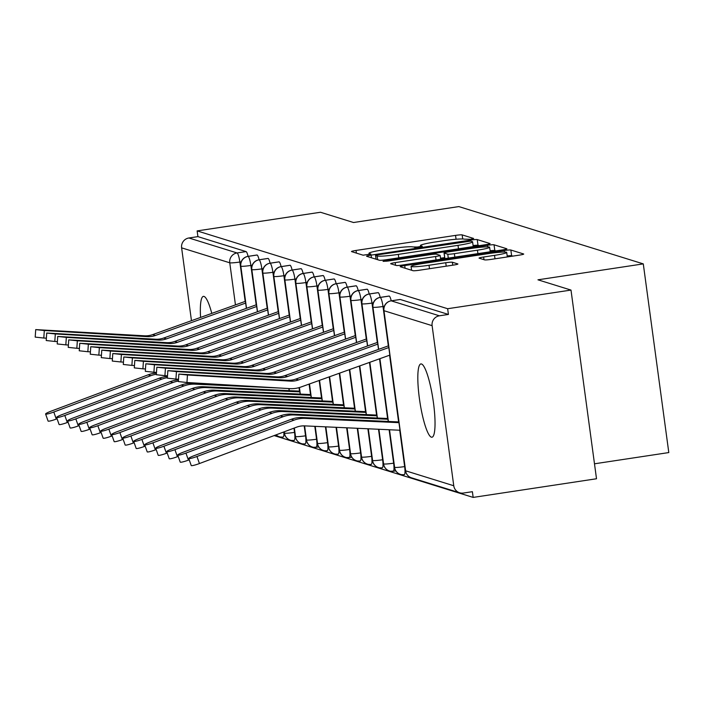 <?xml version="1.0" encoding="UTF-8"?>
<svg xmlns="http://www.w3.org/2000/svg" width="704" height="704" viewBox="0 0 704 704"><rect width="100%" height="100%" fill="white"/><g stroke="black" fill="none" stroke-linecap="round" stroke-linejoin="round"><path stroke-width="1.06" d="M470.527 239.281L473.642 238.462L462.158 234.89A5.685 0.484 -7.7 0 0 455.55 235.391L356.039 250.439A5.685 0.484 -7.7 0 0 351.481 251.539A5.685 0.484 -7.7 0 0 351.586 251.61L363.07 255.182L370.885 254.065L369.327 253.546A18.19 1.558 -7.7 0 1 368.993 253.308A18.19 1.558 -7.7 0 1 383.557 249.797L391.855 248.547A18.19 1.558 -7.7 0 1 413.002 246.946L419.118 247.051L422.303 246.286L420.746 245.775A18.19 1.558 -7.7 0 1 420.411 245.538A18.19 1.558 -7.7 0 1 434.975 242.026L443.265 240.768A18.19 1.558 -7.7 0 1 464.42 239.166L470.527 239.281M431.376 437.166A37.066 6.662 81.4 0 1 419.602 399.978A37.066 6.662 81.4 0 1 420.886 363.933A37.066 6.662 81.4 0 1 421.476 363.986A37.066 6.662 81.4 0 1 433.25 401.174A37.066 6.662 81.4 0 1 431.966 437.219A37.066 6.662 81.4 0 1 431.376 437.166M200.57 317.416A37.066 6.662 81.4 0 1 203.412 296.375A37.066 6.662 81.4 0 1 204.002 296.428A37.066 6.662 81.4 0 1 211.781 313.394M484.625 259.873A5.685 0.484 -7.7 0 0 491.234 259.371L519.156 255.156A5.685 0.484 -7.7 0 0 523.706 254.056A5.685 0.484 -7.7 0 0 523.609 253.977L510.849 250.017A5.685 0.484 -7.7 0 0 504.24 250.518L404.73 265.566A5.685 0.484 -7.7 0 0 400.171 266.666A5.685 0.484 -7.7 0 0 400.277 266.737L413.037 270.697A5.685 0.484 -7.7 0 0 419.646 270.195L453.367 265.1A5.685 0.484 -7.7 0 0 457.917 264A5.685 0.484 -7.7 0 0 457.811 263.93L452.355 262.231A5.685 0.484 -7.7 0 0 445.746 262.733L429.026 265.258A15.206 1.302 -7.7 0 1 411.066 266.402A15.206 1.302 -7.7 0 1 423.245 263.463L488.752 253.563A15.206 1.302 -7.7 0 1 506.713 252.419A15.206 1.302 -7.7 0 1 494.534 255.358L483.622 257.004A5.685 0.484 -7.7 0 0 479.063 258.104A5.685 0.484 -7.7 0 0 479.169 258.174L484.625 259.873M197.138 230.903L447.647 308.722L570.997 290.074L537.962 279.814L643.289 263.886L458.85 206.589L353.522 222.517L320.487 212.256L197.138 230.903L197.912 236.623L188.901 237.987L237.046 252.947L246.057 251.583L197.912 236.623M485.54 244.71A5.685 0.484 -7.7 0 0 490.098 243.61A5.685 0.484 -7.7 0 0 489.993 243.54L477.242 239.58A5.685 0.484 -7.7 0 0 470.624 240.073L371.114 255.121A5.685 0.484 -7.7 0 0 366.564 256.221A5.685 0.484 -7.7 0 0 366.67 256.291L379.421 260.26A5.685 0.484 -7.7 0 0 386.03 259.758L485.54 244.71M494.041 244.798L506.801 248.758A5.685 0.484 -7.7 0 1 506.906 248.838A5.685 0.484 -7.7 0 1 502.348 249.929L402.838 264.977A5.685 0.484 -7.7 0 1 396.229 265.478L390.764 263.78A5.685 0.484 -7.7 0 1 390.667 263.71A5.685 0.484 -7.7 0 1 395.217 262.61L435.574 256.511A5.685 0.484 -7.7 0 0 440.123 255.411A5.685 0.484 -7.7 0 0 440.026 255.341L436.401 254.214A5.685 0.484 -7.7 0 0 429.792 254.716L387.772 261.07L383.073 261.36L386.258 260.594L487.432 245.3A5.685 0.484 -7.7 0 1 494.041 244.798L494.815 250.518L496.021 250.888M594.484 463.804L668.8 452.566L643.289 263.886M191.462 320.69L181.614 247.843A8.686 8.51 -72.7 0 1 188.901 237.987M447.647 308.722L448.422 314.442L439.41 315.806A8.686 8.51 107.3 0 0 432.115 325.662L453.763 485.751A8.686 8.51 107.3 0 0 463.373 493.055L472.384 491.691L473.158 497.411L274.138 435.582M570.997 290.074L596.508 478.755L473.158 497.411M448.422 314.442L400.277 299.49L391.266 300.846L439.41 315.806M246.057 251.583A8.686 1.566 81.4 0 1 248.081 256.353M388.995 296.102A8.686 1.566 81.4 0 1 389.127 296.05A8.686 1.566 81.4 0 1 389.259 296.067A8.686 1.566 81.4 0 1 391.23 300.819A8.686 8.51 107.3 0 0 383.97 310.702L405.618 470.8L453.763 485.751M377.986 292.688A8.686 1.566 81.4 0 1 378.11 292.635A8.686 1.566 81.4 0 1 378.25 292.644A8.686 1.566 81.4 0 1 380.213 297.396M366.969 289.265A8.686 1.566 81.4 0 1 367.101 289.212A8.686 1.566 81.4 0 1 367.242 289.221A8.686 1.566 81.4 0 1 369.204 293.982M355.96 285.842A8.686 1.566 81.4 0 1 356.092 285.789A8.686 1.566 81.4 0 1 356.224 285.806A8.686 1.566 81.4 0 1 358.195 290.558M344.951 282.427A8.686 1.566 81.4 0 1 345.074 282.374A8.686 1.566 81.4 0 1 345.215 282.383A8.686 1.566 81.4 0 1 347.186 287.135M333.934 279.004A8.686 1.566 81.4 0 1 334.066 278.951A8.686 1.566 81.4 0 1 334.206 278.96A8.686 1.566 81.4 0 1 336.169 283.721M322.925 275.581A8.686 1.566 81.4 0 1 323.057 275.528A8.686 1.566 81.4 0 1 323.198 275.546A8.686 1.566 81.4 0 1 325.16 280.298M311.916 272.158A8.686 1.566 81.4 0 1 312.048 272.105A8.686 1.566 81.4 0 1 312.18 272.122A8.686 1.566 81.4 0 1 314.151 276.874M300.907 268.743A8.686 1.566 81.4 0 1 301.03 268.69A8.686 1.566 81.4 0 1 301.171 268.699A8.686 1.566 81.4 0 1 303.134 273.46M289.89 265.32A8.686 1.566 81.4 0 1 290.022 265.267A8.686 1.566 81.4 0 1 290.162 265.276A8.686 1.566 81.4 0 1 292.125 270.037M278.881 261.897A8.686 1.566 81.4 0 1 279.013 261.844A8.686 1.566 81.4 0 1 279.154 261.862A8.686 1.566 81.4 0 1 281.116 266.614M267.872 258.482A8.686 1.566 81.4 0 1 267.995 258.43A8.686 1.566 81.4 0 1 268.136 258.438A8.686 1.566 81.4 0 1 270.107 263.19A8.686 8.51 107.3 0 0 262.847 273.073L268.532 315.137M256.863 255.059A8.686 1.566 81.4 0 1 256.986 255.006A8.686 1.566 81.4 0 1 257.127 255.015A8.686 1.566 81.4 0 1 259.09 259.776M257.127 255.015L248.116 256.379A8.686 8.51 107.3 0 0 240.83 266.235L246.514 308.299M283.254 437.026L283.175 437.052A8.686 1.566 -98.6 0 0 283.835 431.948M276.082 434.852A8.686 8.51 107.3 0 0 283.087 437.052A8.686 1.566 -98.6 0 0 283.175 437.052L280.729 437.07M268.136 258.438L259.125 259.802A8.686 8.51 107.3 0 0 251.838 269.658L257.523 311.722M294.272 440.449L294.184 440.466A8.686 1.566 -98.6 0 0 294.545 432.397L294.791 432.353M284.302 431.772L284.495 433.171A8.686 8.51 107.3 0 0 294.105 440.466A8.686 1.566 -98.6 0 0 294.184 440.466L291.738 440.493M279.154 261.862L270.134 263.226A8.686 1.566 81.4 0 1 272.897 272.29L278.212 311.67M305.281 443.863L305.202 443.89A8.686 1.566 -98.6 0 0 305.554 435.811L305.8 435.776M294.342 428.014L295.504 436.594A8.686 8.51 107.3 0 0 305.114 443.89A8.686 1.566 -98.6 0 0 305.202 443.89L302.746 443.907M290.162 265.276L281.151 266.64A8.686 8.51 107.3 0 0 273.856 276.496L279.55 318.56M289.018 388.582L289.3 390.667M316.29 447.286L318.71 446.917M304.603 425.876L306.513 440.009A8.686 8.51 107.3 0 0 316.122 447.313A8.686 1.566 -98.6 0 0 316.21 447.313A8.686 1.566 -98.6 0 0 316.562 439.234L316.809 439.199M301.171 268.699L292.16 270.063A8.686 8.51 107.3 0 0 284.874 279.919L290.558 321.983M299.42 387.526L300.309 394.09M327.298 450.71L327.219 450.736A8.686 1.566 -98.6 0 0 327.571 442.658L327.826 442.622M315.216 426.36L317.53 443.432A8.686 8.51 107.3 0 0 327.14 450.736A8.686 1.566 -98.6 0 0 327.219 450.736L324.773 450.754M312.18 272.122L303.169 273.486A8.686 8.51 107.3 0 0 295.882 283.334L301.567 325.398M309.487 383.962L311.318 397.505M338.316 454.124L338.228 454.15A8.686 1.566 -98.6 0 0 338.589 446.081L338.835 446.037M325.838 426.844L328.539 446.855A8.686 8.51 107.3 0 0 338.149 454.15A8.686 1.566 -98.6 0 0 338.228 454.15L335.782 454.177M323.198 275.546L314.186 276.901A8.686 8.51 107.3 0 0 306.891 286.757L312.585 328.821M319.546 380.345L322.326 400.928M349.325 457.547L351.745 457.178M336.45 427.328L339.548 450.278A8.686 8.51 107.3 0 0 349.158 457.574A8.686 1.566 -98.6 0 0 349.246 457.574A8.686 1.566 -98.6 0 0 349.598 449.495L349.844 449.46M334.206 278.96L325.195 280.324A8.686 8.51 107.3 0 0 317.909 290.18L323.594 332.244M329.604 376.737L333.344 404.351M360.334 460.97L360.254 460.997A8.686 1.566 -98.6 0 0 360.606 452.918L360.853 452.883M347.063 427.821L350.566 453.693A8.686 8.51 107.3 0 0 360.166 460.997A8.686 1.566 -98.6 0 0 360.254 460.997L357.799 461.014M345.215 282.383L336.204 283.747A8.686 8.51 107.3 0 0 328.918 293.603L334.602 335.667M339.671 373.12L344.353 407.774M371.351 464.394L371.263 464.411A8.686 1.566 -98.6 0 0 371.615 456.342L371.87 456.298M357.676 428.305L361.574 457.116A8.686 8.51 107.3 0 0 371.184 464.411A8.686 1.566 -98.6 0 0 371.263 464.411L368.817 464.438M356.224 285.806L347.213 287.17A8.686 8.51 107.3 0 0 339.926 297.018L345.611 339.082M349.73 369.512L355.362 411.189M382.36 467.808L382.281 467.834A8.686 1.566 -98.6 0 0 382.633 459.756L382.879 459.721M368.289 428.789L372.583 460.539A8.686 8.51 107.3 0 0 382.193 467.834A8.686 1.566 -98.6 0 0 382.281 467.834L379.826 467.852M367.242 289.221L358.23 290.585A8.686 8.51 107.3 0 0 350.935 300.441L356.629 342.505M359.788 365.904L366.379 414.612M393.369 471.231L395.789 470.862M378.91 429.273L383.592 463.954A8.686 8.51 107.3 0 0 393.202 471.258A8.686 1.566 -98.6 0 0 393.29 471.258A8.686 1.566 -98.6 0 0 393.642 463.179L393.888 463.144M378.25 292.644L369.239 294.008A8.686 8.51 107.3 0 0 361.953 303.864L367.638 345.928M369.846 362.287L377.388 418.035M404.378 474.654L404.298 474.672A8.686 1.566 -98.6 0 0 404.65 466.602L404.906 466.558M389.523 429.757L394.61 467.377A8.686 8.51 107.3 0 0 404.219 474.672A8.686 1.566 -98.6 0 0 404.298 474.672L401.852 474.698M389.259 296.067L380.248 297.431A8.686 8.51 107.3 0 0 372.962 307.278L378.646 349.342M379.914 358.679L388.397 421.45M420.543 246.523L414.568 247.421M369.125 254.294L363.158 255.2M479.213 245.67L478.007 245.291A5.685 0.484 -7.7 0 0 473.088 245.564M470.686 241.12L378.708 254.672L375.522 255.446L377.159 255.983A18.19 1.558 -7.7 0 0 398.314 254.382L458.022 245.353A18.19 1.558 -7.7 0 0 472.586 241.842A18.19 1.558 -7.7 0 0 472.252 241.604L470.686 241.12M440.51 258.227L444.664 257.602M477.453 250.175A15.206 1.302 -7.7 0 0 489.632 247.245A15.206 1.302 -7.7 0 0 471.671 248.38L448.589 251.874A5.685 0.484 -7.7 0 0 444.039 252.965A5.685 0.484 -7.7 0 0 444.145 253.044L447.762 254.17A5.685 0.484 -7.7 0 0 454.37 253.669L477.453 250.175L477.919 253.625M494.815 250.518A5.685 0.484 -7.7 0 0 490.107 250.756M512.829 256.106L511.623 255.737A5.685 0.484 -7.7 0 0 507.188 255.948M57.086 418.783L56.285 419.082A7.242 0.871 160.6 0 1 48.083 421.062L45.602 414.014A7.242 0.871 -19.4 0 0 53.803 412.034L150.92 375.672A28.952 28.371 -72.7 0 1 156.358 374.238M156.438 373.067A28.952 28.371 -72.7 0 0 148.166 374.818L51.049 411.18A7.242 0.871 -19.4 0 0 45.602 414.014M245.423 301.312L152.689 334.611A21.428 20.997 -72.7 0 1 144.426 335.799L35.719 329.604L44.317 330.528L43.798 338.034L35.2 337.11L35.719 329.604M245.661 303.072L155.443 335.465A21.428 20.997 -72.7 0 1 147.171 336.653L44.317 330.528M43.798 338.034L46.376 338.184M68.094 422.206L67.302 422.506A7.242 0.871 160.6 0 1 59.092 424.486L56.61 417.437A7.242 0.871 -19.4 0 0 64.812 415.457L161.929 379.095A28.952 28.371 -72.7 0 1 167.367 377.652M167.446 376.49A28.952 28.371 -72.7 0 0 159.174 378.242L62.066 414.603A7.242 0.871 -19.4 0 0 56.61 417.437M79.112 425.63L78.311 425.929A7.242 0.871 160.6 0 1 70.11 427.9L67.619 420.851A7.242 0.871 -19.4 0 0 75.83 418.88L172.938 382.518A28.952 28.371 -72.7 0 1 178.376 381.075M178.464 379.914A28.952 28.371 -72.7 0 0 170.192 381.656L73.075 418.018A7.242 0.871 -19.4 0 0 67.619 420.851M90.121 429.044L89.32 429.343A7.242 0.871 160.6 0 1 81.118 431.323L78.637 424.274A7.242 0.871 -19.4 0 0 86.838 422.294L183.955 385.933A28.952 28.371 -72.7 0 1 195.105 384.173L280.984 388.098M228.122 384.956L192.359 383.319A28.952 28.371 -72.7 0 0 181.201 385.079L84.084 421.441A7.242 0.871 -19.4 0 0 78.637 424.274M101.13 432.467L100.329 432.766A7.242 0.871 160.6 0 1 92.127 434.746L89.646 427.698A7.242 0.871 -19.4 0 0 97.847 425.718L194.964 389.356A28.952 28.371 -72.7 0 1 206.122 387.587L299.869 391.882M299.763 391.142L203.368 386.734A28.952 28.371 -72.7 0 0 192.21 388.502L95.093 424.864A7.242 0.871 -19.4 0 0 89.646 427.698M256.441 304.735L163.706 338.026A21.428 20.997 -72.7 0 1 155.434 339.222L46.728 333.027L55.326 333.951L54.806 341.449L46.209 340.525L46.728 333.027M256.678 306.495L166.452 338.879A21.428 20.997 -72.7 0 1 158.189 340.076L55.326 333.951M54.806 341.449L57.385 341.607M267.45 308.158L174.715 341.449A21.428 20.997 -72.7 0 1 166.443 342.637L57.737 336.45L66.334 337.374L65.824 344.872L57.226 343.948L57.737 336.45M267.687 309.918L177.47 342.302A21.428 20.997 -72.7 0 1 169.198 343.499L66.334 337.374M65.824 344.872L68.394 345.03M278.458 311.573L185.724 344.872A21.428 20.997 -72.7 0 1 177.452 346.06L68.746 339.865L77.352 340.789L76.833 348.295L68.235 347.371L68.746 339.865M278.696 313.333L188.478 345.726A21.428 20.997 -72.7 0 1 180.206 346.914L77.352 340.789M76.833 348.295L79.402 348.445M289.467 314.996L196.733 348.286A21.428 20.997 -72.7 0 1 188.47 349.483L79.763 343.288L88.361 344.212L87.842 351.718L79.244 350.786L79.763 343.288M289.705 316.756L199.487 349.149A21.428 20.997 -72.7 0 1 191.215 350.337L88.361 344.212M87.842 351.718L90.42 351.868M112.147 435.89L111.346 436.19A7.242 0.871 160.6 0 1 103.136 438.17L100.654 431.121A7.242 0.871 -19.4 0 0 108.856 429.141L205.973 392.779A28.952 28.371 -72.7 0 1 217.131 391.01L310.878 395.305M310.781 394.566L214.377 390.157A28.952 28.371 -72.7 0 0 203.218 391.926L106.11 428.287A7.242 0.871 -19.4 0 0 100.654 431.121M300.485 318.419L207.75 351.71A21.428 20.997 -72.7 0 1 199.478 352.906L90.772 346.711L99.37 347.635L98.85 355.133L90.253 354.209L90.772 346.711M300.722 320.179L210.505 352.563A21.428 20.997 -72.7 0 1 202.233 353.76L99.37 347.635M98.85 355.133L101.429 355.291M123.156 439.305L122.355 439.604A7.242 0.871 160.6 0 1 114.154 441.584L111.663 434.535A7.242 0.871 -19.4 0 0 119.874 432.555L216.99 396.194A28.952 28.371 -72.7 0 1 228.14 394.434L321.886 398.719M321.79 397.989L225.386 393.58A28.952 28.371 -72.7 0 0 214.236 395.34L117.119 431.702A7.242 0.871 -19.4 0 0 111.663 434.535M134.165 442.728L133.364 443.027A7.242 0.871 160.6 0 1 125.162 445.007L122.681 437.958A7.242 0.871 -19.4 0 0 130.882 435.978L227.999 399.617A28.952 28.371 -72.7 0 1 239.149 397.857L332.895 402.142M332.798 401.412L236.403 396.994A28.952 28.371 -72.7 0 0 225.245 398.763L128.128 435.125A7.242 0.871 -19.4 0 0 122.681 437.958M145.174 446.151L144.373 446.45A7.242 0.871 160.6 0 1 136.171 448.43L133.69 441.382A7.242 0.871 -19.4 0 0 141.891 439.402L239.008 403.04A28.952 28.371 -72.7 0 1 250.166 401.271L343.913 405.566M343.807 404.826L247.412 400.418A28.952 28.371 -72.7 0 0 236.254 402.186L139.137 438.548A7.242 0.871 -19.4 0 0 133.69 441.382M311.494 321.842L218.759 355.133A21.428 20.997 -72.7 0 1 210.487 356.321L101.781 350.126L110.378 351.05L109.868 358.556L101.27 357.632L101.781 350.126M311.731 323.594L221.514 355.986A21.428 20.997 -72.7 0 1 213.242 357.174L110.378 351.05M109.868 358.556L112.438 358.706M322.502 325.257L229.768 358.547A21.428 20.997 -72.7 0 1 221.496 359.744L112.798 353.549L121.396 354.473L120.877 361.979L112.279 361.055L112.798 353.549M322.74 327.017L232.522 359.41A21.428 20.997 -72.7 0 1 224.25 360.598L121.396 354.473M120.877 361.979L123.455 362.129M333.511 328.68L240.786 361.97A21.428 20.997 -72.7 0 1 232.514 363.167L123.807 356.972L132.405 357.896L131.886 365.394L123.288 364.47L123.807 356.972M333.749 330.44L243.531 362.824A21.428 20.997 -72.7 0 1 235.268 364.021L132.405 357.896M131.886 365.394L134.464 365.552M156.191 449.574L155.39 449.874A7.242 0.871 160.6 0 1 147.189 451.845L144.698 444.796A7.242 0.871 -19.4 0 0 152.909 442.825L250.017 406.463A28.952 28.371 -72.7 0 1 261.175 404.694L354.922 408.98M354.825 408.25L258.421 403.841A28.952 28.371 -72.7 0 0 247.271 405.601L150.154 441.962A7.242 0.871 -19.4 0 0 144.698 444.796M344.529 332.103L251.794 365.394A21.428 20.997 -72.7 0 1 243.522 366.582L134.816 360.386L143.414 361.319L142.903 368.817L134.297 367.893L134.816 360.386M344.766 333.854L254.549 366.247A21.428 20.997 -72.7 0 1 246.277 367.444L143.414 361.319M142.903 368.817L145.473 368.966M167.2 452.989L166.399 453.288A7.242 0.871 160.6 0 1 158.198 455.268L155.716 448.219A7.242 0.871 -19.4 0 0 163.918 446.239L261.034 409.878A28.952 28.371 -72.7 0 1 272.184 408.118L365.93 412.403M365.834 411.673L269.43 407.255A28.952 28.371 -72.7 0 0 258.28 409.024L161.163 445.386A7.242 0.871 -19.4 0 0 155.716 448.219M355.538 335.518L262.803 368.817A21.428 20.997 -72.7 0 1 254.531 370.005L145.825 363.81L154.422 364.734L153.912 372.24L145.314 371.316L145.825 363.81M355.775 337.278L265.558 369.67A21.428 20.997 -72.7 0 1 257.286 370.858L154.422 364.734M153.912 372.24L156.482 372.39M178.209 456.412L177.408 456.711A7.242 0.871 160.6 0 1 169.206 458.691L166.725 451.642A7.242 0.871 -19.4 0 0 174.926 449.662L272.043 413.301A28.952 28.371 -72.7 0 1 283.202 411.532L376.948 415.826M376.842 415.087L280.447 410.678A28.952 28.371 -72.7 0 0 269.289 412.447L172.172 448.809A7.242 0.871 -19.4 0 0 166.725 451.642M366.546 338.941L273.812 372.231A21.428 20.997 -72.7 0 1 265.549 373.428L156.842 367.233L165.44 368.157L164.921 375.654L156.323 374.73L156.842 367.233M366.784 340.701L276.566 373.085A21.428 20.997 -72.7 0 1 268.294 374.282L165.44 368.157M164.921 375.654L167.499 375.813M189.218 459.835L188.426 460.134A7.242 0.871 160.6 0 1 180.215 462.106L177.734 455.057A7.242 0.871 -19.4 0 0 185.935 453.086L283.052 416.724A28.952 28.371 -72.7 0 1 294.21 414.955L387.957 419.25M387.86 418.51L291.456 414.102A28.952 28.371 -72.7 0 0 280.298 415.862L183.19 452.232A7.242 0.871 -19.4 0 0 177.734 455.057M377.564 342.364L284.83 375.654A21.428 20.997 -72.7 0 1 276.558 376.851L167.851 370.656L176.449 371.58L175.93 379.078L167.332 378.154L167.851 370.656M377.802 344.124L287.575 376.508A21.428 20.997 -72.7 0 1 279.312 377.705L176.449 371.58M175.93 379.078L178.508 379.236M399.986 430.241L304.806 425.885A21.428 20.997 107.3 0 0 296.551 427.187L199.434 463.549A7.242 0.871 160.6 0 1 191.233 465.529L188.742 458.48A7.242 0.871 -19.4 0 0 196.953 456.5L294.061 420.138A28.952 28.371 -72.7 0 1 305.219 418.378L398.966 422.664M398.869 421.934L302.465 417.525A28.952 28.371 -72.7 0 0 291.315 419.285L194.198 455.646A7.242 0.871 -19.4 0 0 188.742 458.48M388.573 345.787L295.838 379.078A21.428 20.997 -72.7 0 1 287.566 380.266L178.86 374.07L187.458 374.994L186.947 382.501L178.35 381.577L178.86 374.07M388.81 347.538L298.593 379.931A21.428 20.997 -72.7 0 1 290.321 381.119L187.458 374.994M186.947 382.501L289.802 388.626A28.952 28.371 107.3 0 0 300.978 387.015L389.831 355.115M235.453 304.894L229.759 262.794L181.614 247.843M241.173 261.835L239.862 262.029A8.686 0.739 -7.7 0 1 229.759 262.794A8.686 8.51 -72.7 0 1 237.046 252.947A8.686 1.566 81.4 0 1 239.862 262.029L245.186 301.4M432.115 325.662L383.97 310.702A8.686 0.739 -7.7 0 1 383.812 310.587L405.46 470.686A8.686 0.739 -7.7 0 0 405.618 470.8A8.686 8.51 107.3 0 0 411.488 477.814L459.633 492.774M246.374 308.343L240.671 266.121A8.686 0.739 -7.7 0 0 240.83 266.235A8.686 0.739 -7.7 0 0 250.87 265.452L256.194 304.823M256.986 255.006L247.975 256.37A8.686 1.566 81.4 0 1 248.116 256.379A8.686 1.566 81.4 0 1 250.87 265.452L252.182 265.25M263.19 268.673L261.879 268.875L267.203 308.246M274.208 272.087L272.897 272.29M293.964 428.155L294.536 432.388A8.686 0.739 -7.7 0 1 284.495 433.171A8.686 0.739 -7.7 0 1 284.337 433.057A8.686 8.686 0 0 0 290.365 440.185M285.217 275.51L283.897 275.713L289.221 315.084M299.033 387.631L299.508 391.134M304.198 425.867L305.545 435.811A8.686 0.739 -7.7 0 1 295.504 436.594A8.686 0.739 -7.7 0 1 295.346 436.48A8.686 8.686 0 0 0 301.374 443.608M296.226 278.934L294.914 279.136L300.238 318.507M309.1 384.094L310.517 394.557M314.811 426.342L316.562 439.234M307.234 282.357L305.923 282.559L311.247 321.93M319.167 380.486L321.526 397.98M325.433 426.826L327.571 442.649A8.686 0.739 -7.7 0 1 317.53 443.432A8.686 0.739 -7.7 0 1 317.372 443.318A8.686 8.686 0 0 0 323.4 450.454M318.252 285.771L316.932 285.974L322.256 325.345M329.226 376.878L332.543 401.394M336.046 427.31L338.58 446.072A8.686 0.739 -7.7 0 1 328.539 446.855A8.686 0.739 -7.7 0 1 328.381 446.741A8.686 8.686 0 0 0 334.409 453.869M329.261 289.194L327.95 289.397L333.265 328.768M339.284 373.261L343.552 404.818M346.658 427.803L349.589 449.495A8.686 0.739 -7.7 0 1 339.548 450.278A8.686 0.739 -7.7 0 1 339.39 450.164A8.686 8.686 0 0 0 345.426 457.292M340.27 292.618L338.958 292.82L344.282 332.191M349.342 369.653L354.561 408.241M357.271 428.287L360.606 452.918M351.287 296.032L349.967 296.243L355.291 335.606M359.401 366.036L365.57 411.655M367.884 428.771L371.615 456.333A8.686 0.739 -7.7 0 1 361.574 457.116A8.686 0.739 -7.7 0 1 361.416 457.002A8.686 8.686 0 0 0 367.444 464.13M362.296 299.455L360.976 299.658L366.3 339.029M369.468 362.428L376.587 415.078M378.506 429.255L382.624 459.756A8.686 0.739 -7.7 0 1 372.583 460.539A8.686 0.739 -7.7 0 1 372.425 460.425A8.686 8.686 0 0 0 378.453 467.553M373.305 302.878L371.994 303.081L377.318 342.452M379.526 358.811L387.596 418.502M389.118 429.739L393.633 463.179A8.686 0.739 -7.7 0 1 383.592 463.954A8.686 0.739 -7.7 0 1 383.434 463.839A8.686 8.686 0 0 0 389.47 470.976M384.314 306.302L383.002 306.504L388.326 345.875M389.585 355.203L398.605 421.916M399.731 430.223L404.65 466.602M251.68 269.544A8.686 0.739 -7.7 0 0 251.838 269.658A8.686 0.739 -7.7 0 0 261.879 268.875A8.686 1.566 81.4 0 0 259.125 259.802A8.686 1.566 81.4 0 0 258.984 259.794A8.686 8.686 0 0 0 251.68 269.544L257.391 311.766M258.852 259.846A8.686 1.566 81.4 0 1 258.984 259.794L267.995 258.43M268.4 315.19L262.689 272.958A8.686 0.739 -7.7 0 0 262.847 273.073A8.686 0.739 -7.7 0 0 272.888 272.298M279.013 261.844L270.002 263.208A8.686 1.566 81.4 0 1 270.134 263.226M273.698 276.382A8.686 0.739 -7.7 0 0 273.856 276.496A8.686 0.739 -7.7 0 0 283.897 275.713A8.686 1.566 81.4 0 0 281.151 266.64A8.686 1.566 81.4 0 0 281.01 266.631A8.686 8.686 0 0 0 273.698 276.382L279.409 318.613M280.87 266.693A8.686 1.566 81.4 0 1 281.01 266.631L290.022 265.267M312.391 447.031A8.686 8.686 0 0 1 306.354 439.894A8.686 0.739 -7.7 0 0 306.513 440.009A8.686 0.739 -7.7 0 0 316.554 439.234M284.715 279.805A8.686 0.739 -7.7 0 0 284.874 279.919A8.686 0.739 -7.7 0 0 294.914 279.136A8.686 1.566 81.4 0 0 292.16 270.063A8.686 1.566 81.4 0 0 292.019 270.054A8.686 8.686 0 0 0 284.715 279.805L290.418 322.027M291.887 270.107A8.686 1.566 81.4 0 1 292.019 270.054L301.03 268.69M295.724 283.228A8.686 0.739 -7.7 0 0 295.882 283.334A8.686 0.739 -7.7 0 0 305.923 282.559A8.686 1.566 81.4 0 0 303.169 273.486A8.686 1.566 81.4 0 0 303.037 273.469A8.686 8.686 0 0 0 295.724 283.228L301.435 325.45M302.896 273.53A8.686 1.566 81.4 0 1 303.037 273.469L312.048 272.105M306.733 286.642A8.686 0.739 -7.7 0 0 306.891 286.757A8.686 0.739 -7.7 0 0 316.932 285.974A8.686 1.566 81.4 0 0 314.186 276.901A8.686 1.566 81.4 0 0 314.046 276.892A8.686 8.686 0 0 0 306.733 286.642L312.444 328.874M313.905 276.954A8.686 1.566 81.4 0 1 314.046 276.892L323.057 275.528M317.742 290.066A8.686 0.739 -7.7 0 0 317.909 290.18A8.686 0.739 -7.7 0 0 327.95 289.397A8.686 1.566 81.4 0 0 325.195 280.324A8.686 1.566 81.4 0 0 325.054 280.315A8.686 8.686 0 0 0 317.742 290.066L323.453 332.288M324.914 280.368A8.686 1.566 81.4 0 1 325.054 280.315L334.066 278.951M356.435 460.715A8.686 8.686 0 0 1 350.398 453.578A8.686 0.739 -7.7 0 0 350.566 453.693A8.686 0.739 -7.7 0 0 360.606 452.91M328.759 293.489A8.686 0.739 -7.7 0 0 328.918 293.603A8.686 0.739 -7.7 0 0 338.958 292.82A8.686 1.566 81.4 0 0 336.204 283.747A8.686 1.566 81.4 0 0 336.063 283.73A8.686 8.686 0 0 0 328.759 293.489L334.47 335.711M335.931 283.791A8.686 1.566 81.4 0 1 336.063 283.73L345.074 282.374M339.768 296.903A8.686 0.739 -7.7 0 0 339.926 297.018A8.686 0.739 -7.7 0 0 349.967 296.243A8.686 1.566 81.4 0 0 347.213 287.17A8.686 1.566 81.4 0 0 347.081 287.153A8.686 8.686 0 0 0 339.768 296.903L345.479 339.134M346.94 287.214A8.686 1.566 81.4 0 1 347.081 287.153L356.092 285.789M350.777 300.326A8.686 0.739 -7.7 0 0 350.935 300.441A8.686 0.739 -7.7 0 0 360.976 299.658A8.686 1.566 81.4 0 0 358.23 290.585A8.686 1.566 81.4 0 0 358.09 290.576A8.686 8.686 0 0 0 350.777 300.326L356.488 342.558M357.949 290.638A8.686 1.566 81.4 0 1 358.09 290.576L367.101 289.212M361.794 303.75A8.686 0.739 -7.7 0 0 361.953 303.864A8.686 0.739 -7.7 0 0 371.994 303.081A8.686 1.566 81.4 0 0 369.239 294.008A8.686 1.566 81.4 0 0 369.098 293.999A8.686 8.686 0 0 0 361.794 303.75L367.497 345.972M368.966 294.052A8.686 1.566 81.4 0 1 369.098 293.999L378.11 292.635M400.479 474.399A8.686 8.686 0 0 1 394.451 467.262A8.686 0.739 -7.7 0 0 394.61 467.377A8.686 0.739 -7.7 0 0 404.65 466.594M372.803 307.173A8.686 0.739 -7.7 0 0 372.962 307.278A8.686 0.739 -7.7 0 0 383.002 306.504A8.686 1.566 81.4 0 0 380.248 297.431A8.686 1.566 81.4 0 0 380.107 297.414A8.686 8.686 0 0 0 372.803 307.173L378.514 349.395M400.136 299.473L391.125 300.837A8.686 1.566 81.4 0 1 391.266 300.846M420.878 246.743L420.746 245.775M369.459 254.522L369.327 253.546M356.4 253.106L356.039 250.439M456.069 239.246L455.55 235.391M462.713 238.973L462.158 234.89M371.474 257.787L371.114 255.121M470.774 241.146L470.624 240.073M478.007 245.291L477.242 239.58M376.103 259.222L375.593 255.49M377.67 259.714L377.159 255.983M398.781 257.831L398.314 254.382M458.489 248.802L458.022 245.353M395.578 265.276L395.217 262.61M436.04 259.961L435.574 256.511M386.355 261.254L386.258 260.594M487.652 246.875L487.432 245.3M444.893 258.614L444.145 253.044M448.298 258.104L447.762 254.17M454.837 257.118L454.37 253.669M483.982 259.67L483.622 257.004M495 258.808L494.534 255.358M429.493 268.708L429.026 265.258M446.213 266.182L445.746 262.733M452.76 265.188L452.355 262.231M405.09 268.233L404.73 265.566M504.451 252.05L504.24 250.518M511.623 255.737L510.849 250.017M53.803 412.034L56.285 419.082M148.166 374.818L150.92 375.672M155.443 335.465L152.689 334.611M147.171 336.653L144.426 335.799M64.812 415.457L67.302 422.506M159.174 378.242L161.929 379.095M75.83 418.88L78.311 425.929M170.192 381.656L172.938 382.518M86.838 422.294L89.32 429.343M181.201 385.079L183.955 385.933M192.359 383.319L195.105 384.173M97.847 425.718L100.329 432.766M192.21 388.502L194.964 389.356M203.368 386.734L206.122 387.587M166.452 338.879L163.706 338.026M158.189 340.076L155.434 339.222M177.47 342.302L174.715 341.449M169.198 343.499L166.443 342.637M188.478 345.726L185.724 344.872M180.206 346.914L177.452 346.06M199.487 349.149L196.733 348.286M191.215 350.337L188.47 349.483M108.856 429.141L111.346 436.19M203.218 391.926L205.973 392.779M214.377 390.157L217.131 391.01M210.505 352.563L207.75 351.71M202.233 353.76L199.478 352.906M119.874 432.555L122.355 439.604M214.236 395.34L216.99 396.194M225.386 393.58L228.14 394.434M130.882 435.978L133.364 443.027M225.245 398.763L227.999 399.617M236.403 396.994L239.149 397.857M141.891 439.402L144.373 446.45M236.254 402.186L239.008 403.04M247.412 400.418L250.166 401.271M221.514 355.986L218.759 355.133M213.242 357.174L210.487 356.321M232.522 359.41L229.768 358.547M224.25 360.598L221.496 359.744M243.531 362.824L240.786 361.97M235.268 364.021L232.514 363.167M152.909 442.825L155.39 449.874M247.271 405.601L250.017 406.463M258.421 403.841L261.175 404.694M254.549 366.247L251.794 365.394M246.277 367.444L243.522 366.582M163.918 446.239L166.399 453.288M258.28 409.024L261.034 409.878M269.43 407.255L272.184 408.118M265.558 369.67L262.803 368.817M257.286 370.858L254.531 370.005M174.926 449.662L177.408 456.711M269.289 412.447L272.043 413.301M280.447 410.678L283.202 411.532M276.566 373.085L273.812 372.231M268.294 374.282L265.549 373.428M185.935 453.086L188.426 460.134M280.298 415.862L283.052 416.724M291.456 414.102L294.21 414.955M287.575 376.508L284.83 375.654M279.312 377.705L276.558 376.851M196.953 456.5L199.434 463.549M291.315 419.285L294.061 420.138M302.465 417.525L305.219 418.378M298.593 379.931L295.838 379.078M290.321 381.119L287.566 380.266M247.975 256.37A8.686 8.686 0 0 0 240.671 266.121M276.047 434.861A8.686 8.686 0 0 0 279.356 436.77M284.337 433.057L284.17 431.825M270.002 263.208A8.686 8.686 0 0 0 262.689 272.958M295.346 436.48L294.21 428.067M289.15 390.658L288.869 388.573M306.354 439.894L304.462 425.867M300.159 394.082L299.279 387.561M317.372 443.318L315.075 426.351M311.177 397.505L309.346 384.006M313.755 447.33L318.718 446.934M328.381 446.741L325.688 426.844M322.186 400.919L319.414 380.398M339.39 450.164L336.301 427.328M333.194 404.342L329.472 376.781M350.398 453.578L346.922 427.812M344.212 407.766L339.53 373.173M346.79 457.591L351.754 457.195M361.416 457.002L357.535 428.296M355.221 411.189L349.589 369.565M372.425 460.425L368.148 428.78M366.23 414.603L359.656 365.948M383.434 463.839L378.761 429.264M377.238 418.026L369.714 362.34M394.451 467.262L389.374 429.757M388.256 421.45L379.773 358.723M389.127 296.05L380.107 297.414M390.834 471.275L395.798 470.879M405.46 470.686A8.686 8.686 0 0 0 411.488 477.814M391.125 300.837A8.686 8.686 0 0 0 383.812 310.587M420.578 246.805L420.411 245.538M369.16 254.575L368.993 253.308M376.033 259.204L375.522 255.446M473.229 246.576L472.586 241.842M440.651 259.257L440.123 255.411M490.239 251.759L489.632 247.245M444.805 258.632L444.039 252.965M507.329 256.942L506.713 252.419M411.585 270.248L411.066 266.402"/></g></svg>
